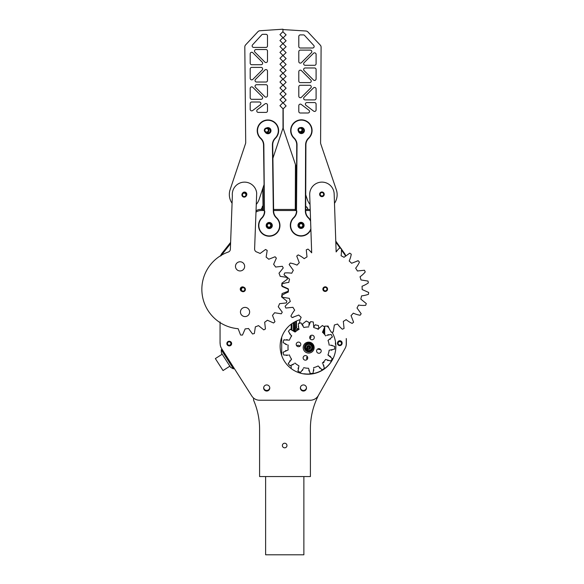 <?xml version="1.0" encoding="UTF-8"?>
<svg xmlns="http://www.w3.org/2000/svg" width="584" height="584" viewBox="0 0 584 584"><rect width="100%" height="100%" fill="white"/><g stroke="black" fill="none" stroke-linecap="round" stroke-linejoin="round"><path stroke-width="0.88" d="M330.223 345.129L334.647 346.356A26.01 26.01 0 0 1 334.632 349.123L329.15 350.232A20.652 20.652 0 0 1 327.945 354.999L328.901 355.437M331.413 345.217L332.296 345.399M329.989 339.348L330.42 339.019M331.909 337.501L332.362 336.88L331.909 337.501M326.609 335.398L331.091 334.428A26.01 26.01 0 0 1 332.362 336.88L328.026 340.414A20.652 20.652 0 0 1 329.179 345.195M327.697 334.924L328.573 334.668M323.711 330.383L323.938 329.887M324.551 327.85L324.668 327.098L324.551 327.85M325.711 335.939A20.652 20.652 0 0 0 322.47 332.238L324.668 327.098A26.01 26.01 0 0 0 322.397 325.514L318.879 328.456M318.338 329.354A20.652 20.652 0 0 0 313.747 327.58L313.309 322.01A26.01 26.01 0 0 0 310.564 321.66L308.812 325.901M303.038 325.434L302.767 324.967M298.709 328.317L298.293 323.748A26.01 26.01 0 0 1 300.884 322.784L303.863 327.514A20.652 20.652 0 0 1 308.746 326.945M298.373 327.179L298.227 326.281M293.387 330.588L292.92 330.303M290.978 329.449L290.241 329.245L290.978 329.449M299.139 329.274A20.652 20.652 0 0 0 295.081 332.048L290.241 329.245A26.01 26.01 0 0 0 288.394 331.303L290.89 335.15M290.058 334.296L289.518 333.573M287.226 339.64L286.686 339.596M284.569 339.749L283.817 339.91L284.569 339.749M287.138 344.837L283.145 342.589A26.01 26.01 0 0 1 283.817 339.91L289.409 340.143A20.652 20.652 0 0 1 291.715 335.8M286.014 344.465L285.189 344.078M285.985 350.51L285.488 350.728M283.678 351.845L283.094 352.334L283.678 351.845M288.321 355.16L283.736 355.021A26.01 26.01 0 0 1 283.094 352.334L288.146 349.947A20.652 20.652 0 0 1 288.175 345.027M287.153 355.357L286.24 355.393M289.934 360.722L289.598 361.146M288.511 362.971L288.219 363.679L288.511 362.971M294.168 363.744L290.044 365.759A26.01 26.01 0 0 1 288.219 363.679L291.584 359.211A20.652 20.652 0 0 1 289.321 354.846M293.219 364.467L292.431 364.92M298.176 367.92L298.074 368.453M297.964 370.577L298.03 371.336L297.964 370.577M303.33 368.635L300.614 372.329A26.01 26.01 0 0 1 298.03 371.336L298.935 365.818A20.652 20.652 0 0 1 294.905 363.007M302.826 369.708L302.344 370.482M308.819 370.468L308.98 370.986M309.87 372.921L310.279 373.556L309.87 372.921M313.717 368.708L313.031 373.242A26.01 26.01 0 0 1 310.279 373.556L308.52 368.256A20.652 20.652 0 0 1 303.643 367.635M313.769 369.891L313.696 370.796M319.433 367.774L319.806 368.161M321.492 369.46L322.164 369.833L321.492 369.46M322.945 363.942L324.448 368.278A26.01 26.01 0 0 1 322.164 369.833L318.134 365.956A20.652 20.652 0 0 1 313.528 367.672M323.543 364.971L323.901 365.803M327.573 360.459L328.091 360.627M330.186 360.992L330.945 361.014L330.186 360.992M327.945 354.999L332.245 358.576A26.01 26.01 0 0 1 330.945 361.014L325.58 359.452A20.652 20.652 0 0 1 322.302 363.117M329.909 356.065L330.617 356.634M331.383 350.203L331.916 350.108M309.812 336.778A2.292 2.292 0 0 1 313.696 335.946A2.292 2.292 0 0 1 312.476 339.727A2.292 2.292 0 0 1 309.812 336.778M296.329 343.684A2.292 2.292 0 0 1 300.212 342.852A2.292 2.292 0 0 1 298.993 346.633A2.292 2.292 0 0 1 296.329 343.684M316.711 350.261A2.292 2.292 0 0 1 320.601 349.429A2.292 2.292 0 0 1 319.375 353.211A2.292 2.292 0 0 1 316.711 350.261M303.235 357.167A2.292 2.292 0 0 1 307.118 356.335A2.292 2.292 0 0 1 305.899 360.116A2.292 2.292 0 0 1 303.235 357.167M313.491 350.174A5.468 5.468 0 0 1 304.023 350.495A5.468 5.468 0 0 1 308.483 342.136A5.468 5.468 0 0 1 313.491 350.174M324.522 326.989L324.777 326.142A36.996 36.996 0 0 0 328.077 326.025A161.804 49.436 -66.2 0 0 331.405 332.303A43.603 43.603 0 0 0 333.252 331.997L334.362 324.981A36.996 36.996 0 0 0 337.523 324.018A161.804 49.436 -81.2 0 0 342.363 329.215A43.603 43.603 0 0 0 344.064 328.449L343.326 321.382A36.996 36.996 0 0 0 346.129 319.63A161.804 49.436 -96.2 0 0 352.152 323.405A43.603 43.603 0 0 0 353.59 322.215L351.05 315.586A36.996 36.996 0 0 0 353.305 313.17A161.804 49.436 -111.2 0 0 360.094 315.25A43.603 43.603 0 0 0 361.182 313.732L357.007 307.987A36.996 36.996 0 0 0 358.561 305.067A161.804 49.436 -126.2 0 0 365.664 305.322A43.603 43.603 0 0 0 366.314 303.578L360.795 299.103A36.996 36.996 0 0 0 361.547 295.884A161.804 49.436 38.8 0 0 368.467 294.292A43.603 43.603 0 0 0 368.65 292.438L362.16 289.54A36.996 36.996 0 0 0 362.051 286.24A161.804 49.436 23.8 0 0 368.322 282.911A43.603 43.603 0 0 0 368.015 281.072L361 279.955A36.996 36.996 0 0 0 360.036 276.794A161.804 49.436 8.8 0 0 365.241 271.954A43.603 43.603 0 0 0 364.467 270.253L357.401 270.991A36.996 36.996 0 0 0 355.649 268.187A161.804 49.436 -6.2 0 0 359.423 262.172A43.603 43.603 0 0 0 358.233 260.727L351.604 263.267A36.996 36.996 0 0 0 349.188 261.012A161.804 49.436 -21.2 0 0 351.269 254.222A43.603 43.603 0 0 0 349.75 253.142L344.005 257.31A36.996 36.996 0 0 0 341.085 255.756A161.804 49.436 -36.2 0 0 341.341 248.66A43.603 43.603 0 0 0 339.596 248.003A22.893 19.228 -76.6 0 0 336.143 251.938L334.165 193.932A12.242 12.242 0 0 0 321.521 182.12A12.242 12.242 0 0 0 309.702 194.764L311.681 252.828A159.505 49.056 -81.2 0 0 307.972 249.083A43.603 43.603 0 0 0 306.272 249.857L307.009 256.916A36.996 36.996 0 0 0 304.206 258.668A161.804 49.436 -96.2 0 0 298.19 254.894A43.603 43.603 0 0 0 296.745 256.084L299.285 262.72A36.996 36.996 0 0 0 297.03 265.129A161.804 49.436 -111.2 0 0 290.241 263.048A43.603 43.603 0 0 0 289.16 264.567L293.329 270.319A36.996 36.996 0 0 0 291.774 273.232A161.804 49.436 -126.2 0 0 284.678 272.976A43.603 43.603 0 0 0 284.021 274.721L289.54 279.196A36.996 36.996 0 0 0 288.795 282.415A161.804 49.436 38.8 0 0 281.868 284.007A43.603 43.603 0 0 0 281.692 285.868L288.175 288.759A36.996 36.996 0 0 0 288.292 292.058A161.804 49.436 23.8 0 0 282.014 295.387A43.603 43.603 0 0 0 282.32 297.227L289.336 298.344A36.996 36.996 0 0 0 290.299 301.505A161.804 49.436 8.8 0 0 285.101 306.344A43.603 43.603 0 0 0 285.875 308.045L292.934 307.308A36.996 36.996 0 0 0 294.686 310.111A161.804 49.436 -6.2 0 0 290.912 316.134A43.603 43.603 0 0 0 292.102 317.572L298.738 315.031A36.996 36.996 0 0 0 301.147 317.287A161.804 49.436 -21.2 0 0 299.19 323.375M302.235 324.215L306.337 320.988A36.996 36.996 0 0 0 309.25 322.543A161.804 49.436 -36.2 0 0 308.965 325.054M313.9 326.77L315.214 324.777A36.996 36.996 0 0 0 318.433 325.529A161.804 49.436 -51.2 0 0 318.886 328.442M326.164 291.219A2.292 2.292 0 0 1 323.083 290.102A2.292 2.292 0 0 1 324.266 287.043M324.2 193.968A2.292 2.292 0 0 1 322.127 196.64A2.292 2.292 0 0 1 319.66 194.654M284.021 274.721L284.934 275.67M358.233 260.727L356.963 261.048M292.102 317.572L293.38 317.251M302.242 131.123A2.292 2.292 0 0 1 300.125 132.451M295.446 164.513L295.285 210.517L295.446 164.513M232.352 195.91A3.059 3.059 0 0 0 232.344 195.509A12.242 12.242 0 0 1 243.156 182.208A12.242 12.242 0 0 1 256.661 192.771A3.059 3.059 0 0 1 256.69 193.282L254.609 248.974A3.059 3.059 0 0 0 256.588 251.952A39.778 39.778 0 0 1 260.114 253.478L265.567 249.463A45.895 45.895 0 0 1 267.187 250.448L266.129 257.135A39.697 39.697 0 0 1 268.757 259.245L275.057 256.77A45.895 45.895 0 0 1 276.371 258.143L273.619 264.326A39.624 39.624 0 0 1 275.611 267.041L282.335 266.289A45.895 45.895 0 0 1 283.247 267.954L278.991 273.217A39.61 39.61 0 0 1 280.211 276.356L286.905 277.363A45.895 45.895 0 0 1 287.357 279.21L281.875 283.189A39.61 39.61 0 0 1 282.24 286.54L288.452 289.248A45.895 45.895 0 0 1 288.408 291.146L282.087 293.569A39.61 39.61 0 0 1 281.576 296.898L286.868 301.125A45.895 45.895 0 0 1 286.335 302.943L279.597 303.651A39.61 39.61 0 0 1 278.239 306.739L282.262 312.184A45.895 45.895 0 0 1 281.276 313.805L274.589 312.747A39.61 39.61 0 0 1 272.48 315.375L274.954 321.682A45.895 45.895 0 0 1 273.582 322.988L267.392 320.236A39.61 39.61 0 0 1 264.676 322.229L265.435 328.96A45.895 45.895 0 0 1 263.771 329.872L258.508 325.609A39.61 39.61 0 0 1 255.369 326.828L254.361 333.522A45.895 45.895 0 0 1 252.514 333.975L248.536 328.5A39.61 39.61 0 0 1 245.185 328.865L242.477 335.07A45.895 45.895 0 0 1 240.579 335.026L238.148 328.704A39.515 39.515 0 0 1 228.395 251.996A3.059 3.059 0 0 0 230.359 249.251L232.352 195.91M235.505 266.851A4.592 4.592 0 0 1 241.915 262.158A4.592 4.592 0 0 1 242.776 270.063A4.592 4.592 0 0 1 235.505 266.851M242.499 193.304A2.292 2.292 0 0 1 245.842 192.486A2.292 2.292 0 0 1 246.229 195.91M240.477 312.484A4.592 4.592 0 0 1 246.893 307.783A4.592 4.592 0 0 1 247.755 315.688A4.592 4.592 0 0 1 240.477 312.484M241.915 291.372A2.292 2.292 0 0 1 241.323 287.233A2.292 2.292 0 0 1 243.747 287.211M310.491 348.166L310.63 347.502A1.913 1.913 0 0 0 308.717 345.538L310.535 348.049M310.63 347.451L308.717 345.538L306.563 348.319A2.329 2.329 0 0 0 307.819 349.59L310.63 347.451M310.352 348.444L308.717 345.538L307.009 346.597M309.783 345.859L310.316 346.4M310.345 346.436L310.63 347.4M310.608 347.13L310.608 347.765M307.951 345.699L307.965 349.203L308.542 349.349L307.206 348.611M306.812 347.553L307.418 346.049M309.053 345.567L310.345 346.443M310.622 347.254L309.162 349.305M306.885 346.903L307.33 346.137M307.279 346.188L308.031 345.662M308.805 345.538L310.119 346.144M310.52 346.808L308.571 345.538L307.804 349.123M309.469 345.684L309.958 345.991M310.498 346.735L310.615 347.728M309.965 348.904L309.6 349.144M309.483 349.203L308.805 349.356M309.235 345.604L309.294 349.276A1.913 1.913 0 0 1 308.177 349.283L307.439 348.867M306.958 348.195L306.819 347.619M306.812 347.509L306.907 346.83M309.323 345.633L310.053 346.078M310.63 347.305L310.615 347.692M307.016 348.319L306.877 346.94M307.841 345.75L308.41 345.56M309.768 349.049L307.71 349.071M306.841 347.816L306.834 347.137M307.6 345.903L308.25 345.597M306.877 347.947L306.819 347.268M306.819 347.224L307.25 346.224M308.965 345.553L310.63 347.582M306.841 347.787L308.673 345.538M309.557 345.728L310.381 346.502M309.907 348.947L307.753 349.093M310.484 346.714L308.695 349.363M310.578 347.896L310.622 347.239M307.002 348.283L306.819 347.662M306.812 347.582L306.87 346.976M307.221 346.261L307.768 345.794M296.482 321.025L296.482 327.179A1.533 1.533 0 0 0 298.008 328.704L298.869 328.704M317.01 328.704L318.711 328.704M299.665 345.954A9.176 9.176 0 0 0 299.599 346.414A9.176 9.176 0 0 1 299.665 345.954M322.872 331.741L322.872 332.61M294.57 331.529L294.57 321.988L294.876 331.829M294.57 330.31L294.876 330.924L296.482 330.924M309.294 345.626L309.688 345.801M305.666 346.458L304.994 346.597A3.825 3.825 0 0 0 304.914 347.1L305.505 347.451L304.914 347.794A3.825 3.825 0 0 0 304.994 348.298L305.549 348.568A3.365 3.365 0 0 1 305.49 348.407L305.206 348.955A3.825 3.825 0 0 0 305.439 349.407L306.118 349.334L305.841 349.962A3.825 3.825 0 0 0 306.206 350.327L306.834 350.05L306.761 350.728A3.825 3.825 0 0 0 307.213 350.962L307.761 350.677A3.365 3.365 0 0 1 307.6 350.619L307.87 351.174A3.825 3.825 0 0 0 308.374 351.254L308.805 350.809A3.365 3.365 0 0 1 308.629 350.809L309.067 351.254A3.825 3.825 0 0 0 309.571 351.174L309.841 350.619A3.365 3.365 0 0 1 309.673 350.677L310.228 350.962A3.825 3.825 0 0 0 310.681 350.728L310.608 350.05L311.236 350.327A3.825 3.825 0 0 0 311.601 349.962L311.323 349.334L312.002 349.407A3.825 3.825 0 0 0 312.236 348.955L311.951 348.407A3.365 3.365 0 0 1 311.892 348.568L312.447 348.298A3.825 3.825 0 0 0 312.528 347.794L311.936 347.451L312.528 347.1A3.825 3.825 0 0 0 312.447 346.597L311.892 346.327A3.365 3.365 0 0 1 311.951 346.494L312.236 345.94A3.825 3.825 0 0 0 312.002 345.487L311.323 345.56L311.601 344.932A3.825 3.825 0 0 0 311.236 344.567L310.608 344.852L310.681 344.166A3.825 3.825 0 0 0 310.228 343.932L309.71 344.392L309.571 343.721A3.825 3.825 0 0 0 309.067 343.64L308.717 344.231L308.374 343.64A3.825 3.825 0 0 0 307.87 343.721L307.724 344.392L307.213 343.932A3.825 3.825 0 0 0 306.761 344.166L306.673 344.779A3.365 3.365 0 0 1 306.812 344.677L306.206 344.567A3.825 3.825 0 0 0 305.841 344.932L305.95 345.538A3.365 3.365 0 0 1 306.053 345.399L305.439 345.487A3.825 3.825 0 0 0 305.206 345.94L305.49 346.494A3.365 3.365 0 0 1 305.549 346.327M308.717 350.51A3.059 3.059 0 0 1 306.067 345.918A3.059 3.059 0 0 1 311.367 345.918A3.059 3.059 0 0 1 308.717 350.51M324.018 361.416L324.018 361.985A0.766 0.766 0 0 1 323.251 362.744L322.704 362.744M324.018 329.697L324.018 333.785M293.423 330.61L293.423 322.66M296.913 330.617L294.876 330.617M298.767 329.471L295.716 329.471L295.716 321.39M323.251 332.982L323.251 331.186M294.183 322.2L294.183 331.186M337.574 342.669A2.292 2.292 0 0 1 339.844 340.727A2.292 2.292 0 0 1 342.041 343.669M229.899 341.385A2.292 2.292 0 0 1 231.556 344.261A2.292 2.292 0 0 1 228.614 345.794M220.168 343.005L220.168 343.618A9.176 9.176 0 0 0 221.606 348.546L251.77 395.974A9.176 9.176 0 0 0 259.515 400.23L310.323 400.23A9.176 9.176 0 0 0 318.309 395.58L345.078 348.392A9.176 9.176 0 0 0 346.268 343.866L346.268 338.523A3.351 3.351 0 0 1 346.349 339.26L346.349 343.699A9.176 9.176 0 0 1 345.421 347.721M345.48 255.982A9.176 9.176 0 0 0 344.575 254.39L341.436 249.981M340.18 248.215L335.807 242.068M310.243 210.663A9.176 9.176 0 0 0 308.637 210.517L305.673 210.517M296.489 210.517L273.626 210.517M264.442 210.517L261.209 210.517A9.176 9.176 0 0 0 255.982 212.153M230.571 243.63L222.154 254.274A9.176 9.176 0 0 0 221.307 255.544M300.22 319.638A27.849 27.849 0 0 0 308.023 374.227A27.849 27.849 0 0 0 332.004 332.216M328.887 327.931A27.849 27.849 0 0 0 327.113 326.091M303.432 391.054A3.059 3.059 0 0 0 306.082 386.462A3.059 3.059 0 0 0 300.782 386.462A3.059 3.059 0 0 0 303.432 391.054M266.713 391.054A3.059 3.059 0 0 0 269.363 386.462A3.059 3.059 0 0 0 264.063 386.462A3.059 3.059 0 0 0 266.713 391.054M334.486 203.327A15.301 15.301 -87.3 0 0 336.333 189.8L320.747 143.846A3.059 3.059 92.7 0 1 320.587 142.846L321.098 47.216A3.059 3.059 -87.3 0 0 320.266 45.107L307.921 31.967A3.059 3.059 -87.3 0 0 305.885 31.01L282.963 29.565L282.963 31.879L286.109 34.858L283.145 37.821L286.109 40.778L282.97 43.72L286.109 46.705L282.984 49.633L286.109 52.626L283.006 55.531L286.109 58.553L283.028 61.437L286.109 64.474L283.05 67.343L286.109 70.401L283.065 73.285L286.109 76.322L283.087 79.227L286.109 82.249L283.109 85.169L286.109 88.169L283.13 91.119L286.109 94.097L283.145 97.053L286.109 100.017L283.167 102.959L286.109 105.945L283.189 108.865L283.255 128.546L296.643 168.046M302.483 130.568A2.292 2.292 -87.3 0 1 301.592 132.809M310.031 204.444A15.301 15.301 -87.3 0 1 307.352 199.633L305.731 194.837M300.329 34.894L303.403 34.894A1.533 1.533 92.7 0 1 304.527 35.39L313.747 45.435A1.533 1.533 92.7 0 1 312.623 48.005L300.329 48.005A1.533 1.533 92.7 0 1 298.804 46.472L298.804 36.42A1.533 1.533 92.7 0 1 300.329 34.894M316.097 54.37L316.097 63.773A1.533 1.533 92.7 0 1 314.572 65.299L305.169 65.299A1.533 1.533 92.7 0 1 304.089 62.685L313.484 53.29A1.533 1.533 92.7 0 1 316.097 54.37M298.804 61.605L298.804 51.648A1.533 1.533 92.7 0 1 300.329 50.114L310.286 50.114A1.533 1.533 92.7 0 1 311.374 52.728L301.41 62.685A1.533 1.533 92.7 0 1 298.804 61.605M305.169 67.978L314.572 67.978A1.533 1.533 92.7 0 1 316.097 69.511L316.097 78.906A1.533 1.533 92.7 0 1 313.484 79.986L304.089 70.591A1.533 1.533 92.7 0 1 305.169 67.978M298.804 81.066L298.804 71.671A1.533 1.533 92.7 0 1 301.41 70.591L310.805 79.986A1.533 1.533 92.7 0 1 309.724 82.6L300.329 82.6A1.533 1.533 92.7 0 1 298.804 81.066M300.329 85.279L309.724 85.279A1.533 1.533 92.7 0 1 310.805 87.892L301.41 97.287A1.533 1.533 92.7 0 1 298.804 96.207L298.804 86.804A1.533 1.533 92.7 0 1 300.329 85.279M301.256 104.434L308.929 110.245A1.533 1.533 92.7 0 1 308.002 112.997L300.329 112.997A1.533 1.533 92.7 0 1 298.804 111.464L298.804 105.653A1.533 1.533 92.7 0 1 301.256 104.434M314.572 99.9L305.169 99.9A1.533 1.533 92.7 0 1 304.089 97.287L313.484 87.892A1.533 1.533 92.7 0 1 316.097 88.972L316.097 98.367A1.533 1.533 92.7 0 1 314.572 99.9M313.644 111.135L305.972 105.324A1.533 1.533 92.7 0 1 306.892 102.58L314.572 102.58A1.533 1.533 92.7 0 1 316.097 104.105L316.097 109.916A1.533 1.533 92.7 0 1 313.644 111.135M262.778 188.493L263.085 210.517M298.395 131.239A3.059 3.059 0 0 0 304.425 130.524A3.059 3.059 0 0 0 300.351 127.64M301.877 128.283A2.292 2.292 0 0 1 303.381 131.619A2.292 2.292 0 0 1 299.767 132.167M304.089 225.38A3.059 3.059 0 0 0 299.497 222.73A3.059 3.059 0 0 0 299.497 228.03A3.059 3.059 0 0 0 304.089 225.38M299.023 226.482A2.292 2.292 0 0 1 300.475 223.154A2.292 2.292 0 0 1 303.052 224.3M294.139 138.007A9.483 9.483 0 0 1 297.03 144.861L296.73 144.861A9.176 9.176 0 0 0 293.927 138.225A10.709 10.709 0 0 1 293.767 122.976A10.709 10.709 0 0 1 309.016 123.027A10.709 10.709 0 0 1 308.753 138.277A10.709 10.709 0 0 0 309.016 123.027A10.709 10.709 0 0 0 293.767 122.976A10.709 10.709 0 0 0 293.927 138.225L294.139 138.007A10.402 10.402 0 0 1 293.986 123.195A10.402 10.402 0 0 1 308.805 123.246A10.402 10.402 0 0 1 308.542 138.058A9.483 9.483 0 0 0 305.6 144.89L305.366 211.043A9.483 9.483 0 0 0 308.257 217.898L308.469 217.679A10.709 10.709 0 0 1 310.586 220.533M305.906 144.89L305.6 144.89A9.483 9.483 0 0 1 308.542 138.058L308.753 138.277A9.176 9.176 0 0 0 305.906 144.89L305.673 211.043A9.176 9.176 0 0 0 308.469 217.679M310.863 228.775A10.402 10.402 0 0 1 295.409 234.133A10.402 10.402 0 0 1 293.854 217.847L293.642 217.62A9.176 9.176 0 0 0 296.489 211.007L296.73 144.861A9.176 9.176 0 0 0 293.927 138.225M293.642 217.62A10.709 10.709 0 0 0 294.935 234.184A10.709 10.709 0 0 0 310.892 229.556M264.902 130.21A3.059 3.059 0 0 0 267.728 133.721A3.059 3.059 0 0 0 270.983 130.612A3.059 3.059 0 0 0 265.114 129.458M266.932 128.597A2.292 2.292 0 0 1 269.954 129.59A2.292 2.292 0 0 1 269.078 132.648A2.292 2.292 0 0 1 265.99 131.896M272.305 225.461A3.059 3.059 0 0 0 267.669 222.891A3.059 3.059 0 0 0 267.764 228.191A3.059 3.059 0 0 0 272.305 225.461M266.946 225.548A2.292 2.292 0 0 1 270.363 223.511A2.292 2.292 0 0 1 270.421 227.483A2.292 2.292 0 0 1 266.946 225.548M272.713 144.956L272.407 144.956A9.483 9.483 0 0 1 275.232 138.072L275.451 138.291A10.709 10.709 0 0 0 275.444 123.041A10.709 10.709 0 0 0 260.201 123.253A10.709 10.709 0 0 0 260.625 138.496L260.829 138.277A10.402 10.402 0 0 1 260.42 123.465A10.402 10.402 0 0 1 275.232 123.26A10.402 10.402 0 0 1 275.232 138.072A9.483 9.483 0 0 0 272.407 144.956L273.327 211.101A9.483 9.483 0 0 0 276.341 217.905L276.553 217.686A10.709 10.709 0 0 1 276.977 232.928A10.709 10.709 0 0 1 261.727 233.14A10.709 10.709 0 0 1 261.727 217.89A9.176 9.176 0 0 0 264.457 211.226L263.537 145.08A9.176 9.176 0 0 0 260.625 138.496A10.709 10.709 0 0 1 260.201 123.253A10.709 10.709 0 0 1 275.444 123.041A10.709 10.709 0 0 1 275.451 138.291A9.176 9.176 0 0 0 272.713 144.956L273.633 211.101A9.176 9.176 0 0 0 276.553 217.686M273.633 211.101L273.327 211.101A9.483 9.483 0 0 0 276.341 217.905A10.402 10.402 0 0 1 276.75 232.717A10.402 10.402 0 0 1 261.939 232.921A10.402 10.402 0 0 1 261.939 218.109L261.727 217.89A9.176 9.176 0 0 0 264.457 211.226L263.844 145.08A9.483 9.483 0 0 0 260.829 138.277M322.193 196.553A2.292 2.292 0 0 1 320.667 196.261M243.185 192.727A2.292 2.292 0 0 1 246.368 195.742M272.903 158.249L283.014 128.042L282.999 108.777L279.948 105.726L282.911 102.762L279.948 99.798L282.911 96.842L279.948 93.878L282.911 90.914L279.948 87.95L282.911 84.994L279.948 82.03L282.911 79.066L279.948 76.102L282.911 73.146L279.948 70.182L282.911 67.218L279.948 64.255L282.911 61.298L279.948 58.334L282.911 55.37L279.948 52.414L282.911 49.45L279.948 46.486L282.911 43.523L279.948 40.566L282.911 37.602L279.948 34.639L282.955 31.631L282.955 29.2L259.938 30.748A3.059 3.059 0 0 0 257.902 31.711L245.638 44.866A3.059 3.059 0 0 0 244.813 46.983L245.703 142.562A3.059 3.059 0 0 1 245.55 143.562L230.118 189.661A15.301 15.301 0 0 0 232.082 203.268M252.806 87.308A1.533 1.533 0 0 0 250.193 88.388L250.193 97.791A1.533 1.533 0 0 0 251.726 99.317L261.121 99.317A1.533 1.533 0 0 0 262.201 96.703L252.806 87.308M267.494 105.076A1.533 1.533 0 0 0 265.041 103.857L257.361 109.668A1.533 1.533 0 0 0 258.289 112.413L265.961 112.413A1.533 1.533 0 0 0 267.494 110.887L267.494 105.076M250.193 109.339A1.533 1.533 0 0 0 252.646 110.558L260.318 104.748A1.533 1.533 0 0 0 259.398 101.996L251.726 101.996A1.533 1.533 0 0 0 250.193 103.529L250.193 109.339M264.88 96.703A1.533 1.533 0 0 0 267.494 95.623L267.494 86.228A1.533 1.533 0 0 0 265.961 84.702L256.566 84.702A1.533 1.533 0 0 0 255.485 87.308L264.88 96.703M267.494 71.095A1.533 1.533 0 0 0 264.88 70.014L255.485 79.409A1.533 1.533 0 0 0 256.566 82.023L265.961 82.023A1.533 1.533 0 0 0 267.494 80.49L267.494 71.095M262.201 70.014A1.533 1.533 0 0 0 261.121 67.401L251.726 67.401A1.533 1.533 0 0 0 250.193 68.927L250.193 78.329A1.533 1.533 0 0 0 252.806 79.409L262.201 70.014M252.806 52.713A1.533 1.533 0 0 0 250.193 53.794L250.193 63.189A1.533 1.533 0 0 0 251.726 64.722L261.121 64.722A1.533 1.533 0 0 0 262.201 62.108L252.806 52.713M264.88 62.108A1.533 1.533 0 0 0 267.494 61.028L267.494 51.071A1.533 1.533 0 0 0 265.961 49.538L256.004 49.538A1.533 1.533 0 0 0 254.923 52.151L264.88 62.108M265.961 47.421A1.533 1.533 0 0 0 267.494 45.895L267.494 35.843A1.533 1.533 0 0 0 265.961 34.31L262.888 34.31A1.533 1.533 0 0 0 261.763 34.806L252.543 44.858A1.533 1.533 0 0 0 253.675 47.421L265.961 47.421M256.267 204.436A15.301 15.301 0 0 0 259.135 199.37L264.085 184.581M246.47 193.151A2.292 2.292 0 0 0 243.024 192.873M266.976 132.758A2.292 2.292 0 0 0 267.494 132.415M256.026 210.992A6.008 6.008 0 0 1 260.026 209.466L263.07 209.466M310.206 209.473A6.008 6.008 0 0 0 309.965 209.466L305.673 209.466M295.285 209.466L273.611 209.466L295.285 209.466M230.592 242.988L222.154 253.66A9.176 9.176 0 0 0 220.883 255.814M345.67 255.828A9.176 9.176 0 0 0 344.575 253.777L341.399 249.317M340.771 248.434L335.785 241.426M269.757 387.688A3.059 3.059 0 0 1 263.756 388.156M300.468 388.156A3.059 3.059 0 0 0 306.476 387.688M324.689 326.434L324.689 334.574M324.689 360.627L324.39 360.992M291.927 329.807L291.927 323.646M291.175 324.193L291.175 329.515M291.175 335.398L291.175 336.618M291.175 358.583L291.175 359.525M291.175 365.445L291.175 368.555M281.692 355.452L281.692 337.296M300.278 132.225A2.292 2.292 0 0 1 298.293 128.787A2.292 2.292 0 0 1 302.264 128.787A2.292 2.292 0 0 1 300.278 132.225M300.278 131.655A1.723 1.723 0 0 1 298.789 129.071A1.723 1.723 0 0 1 301.767 129.071A1.723 1.723 0 0 1 300.278 131.655M335.844 345.202A4.358 4.358 0 0 1 335.552 342.239A27.849 27.849 0 0 1 335.844 345.202A4.358 4.358 0 0 1 335.844 345.202M339.779 345.611A2.292 2.292 0 0 1 337.786 342.166A2.292 2.292 0 0 1 341.764 342.166A2.292 2.292 0 0 1 339.779 345.611M339.779 345.034A1.723 1.723 0 0 1 338.282 342.45A1.723 1.723 0 0 1 341.268 342.45A1.723 1.723 0 0 1 339.779 345.034M244.2 197.137A2.292 2.292 0 0 1 242.207 193.698A2.292 2.292 0 0 1 246.185 193.698A2.292 2.292 0 0 1 244.2 197.137M244.2 196.567A1.723 1.723 0 0 1 242.703 193.983A1.723 1.723 0 0 1 245.689 193.983A1.723 1.723 0 0 1 244.2 196.567M301.045 227.702A2.292 2.292 0 0 1 299.059 224.263A2.292 2.292 0 0 1 303.03 224.263A2.292 2.292 0 0 1 301.045 227.702M301.045 227.132A1.723 1.723 0 0 1 299.555 224.548A1.723 1.723 0 0 1 302.534 224.548A1.723 1.723 0 0 1 301.045 227.132M270.027 223.358A2.292 2.292 0 0 1 268.998 227.702A2.292 2.292 0 0 1 268.217 227.563M268.998 227.132A1.723 1.723 0 0 1 267.508 224.548A1.723 1.723 0 0 1 270.494 224.548A1.723 1.723 0 0 1 268.998 227.132M243.105 291.708A2.292 2.292 0 0 1 241.119 288.27A2.292 2.292 0 0 1 245.09 288.27A2.292 2.292 0 0 1 243.105 291.708M243.105 291.139A1.723 1.723 0 0 1 241.615 288.554A1.723 1.723 0 0 1 244.594 288.554A1.723 1.723 0 0 1 243.105 291.139M325.259 291.401A2.292 2.292 0 0 1 323.273 287.963A2.292 2.292 0 0 1 327.244 287.963A2.292 2.292 0 0 1 325.259 291.401M325.259 290.832A1.723 1.723 0 0 1 323.77 288.248A1.723 1.723 0 0 1 326.748 288.248A1.723 1.723 0 0 1 325.259 290.832M229.162 345.859A2.292 2.292 0 0 1 227.176 342.414A2.292 2.292 0 0 1 231.147 342.414A2.292 2.292 0 0 1 229.162 345.859M229.162 345.283A1.723 1.723 0 0 1 227.672 342.698A1.723 1.723 0 0 1 230.651 342.698A1.723 1.723 0 0 1 229.162 345.283M253.485 397.974L253.617 400.281A72.81 72.81 0 0 1 259.595 429.182L259.595 476.559L310.403 476.559L310.403 428.7A72.81 72.81 0 0 1 317.857 396.624L318.243 395.653M303.169 373.804L304.425 373.804A27.959 27.959 0 0 0 334.07 356.24M306.235 389.221A3.059 3.059 0 0 1 300.453 387.82A3.059 3.059 0 0 1 300.709 386.593M337.815 341.954A2.292 2.292 0 0 0 337.676 342.392M263.99 386.593A3.059 3.059 0 0 0 266.078 390.791A3.059 3.059 0 0 0 269.516 389.221M230.213 345.604A2.292 2.292 0 0 0 231.461 344.516M284.678 447.819A2.292 2.292 0 0 1 282.685 444.38A2.292 2.292 0 0 1 286.664 444.38A2.292 2.292 0 0 1 284.678 447.819M307.104 359.43A2.139 2.139 0 0 1 307.315 356.583M320.492 349.32A2.139 2.139 0 0 1 317.944 348.874M296.694 345.794A2.139 2.139 0 0 1 299.877 346.232M310.651 335.625A2.139 2.139 0 0 1 309.943 338.516M308.805 342.976A4.438 4.438 0 0 1 312.644 349.633A4.438 4.438 0 0 1 304.957 349.633A4.438 4.438 0 0 1 308.805 342.976M265.238 132.123A2.292 2.292 0 0 1 266.413 128.005M267.873 128.37A2.292 2.292 0 0 1 266.669 132.59M266.618 132.013A1.723 1.723 0 0 1 265.129 129.429A1.723 1.723 0 0 1 268.114 129.429A1.723 1.723 0 0 1 266.618 132.013M321.923 196.567A2.292 2.292 0 0 1 319.937 193.121A2.292 2.292 0 0 1 323.908 193.121A2.292 2.292 0 0 1 321.923 196.567M321.923 195.99A1.723 1.723 0 0 1 320.433 193.413A1.723 1.723 0 0 1 323.412 193.413A1.723 1.723 0 0 1 321.923 195.99M303.87 476.559L303.87 554.8L265.625 554.8L265.625 476.559M341.37 248.988L344.465 253.339A9.176 9.176 0 0 1 345.706 255.799M335.778 241.119L341.056 248.543M305.688 206.473L306.885 207.254L307.994 209.466L308.534 209.466A9.176 9.176 0 0 1 308.586 209.466M261.055 209.466A9.176 9.176 0 0 1 261.106 209.466L263.019 205.787M220.518 256.055A9.176 9.176 0 0 1 222.044 253.222L230.622 242.382M220.175 344.027A9.176 9.176 0 0 1 220.058 342.567L220.058 321.981M234.067 368.475L221.832 349.422L221.241 349.801L233.476 368.854L234.067 368.475M229.862 366.175L223.037 370.555L215.35 358.583L222.175 354.203M233.476 368.854L230.651 367.402L221.394 352.977L221.241 349.801M295.745 165.411L295.584 210.517M309.761 338.019A9.483 9.483 0 0 1 310.411 338.114M299.278 346.553A9.483 9.483 0 0 1 299.395 345.713M323.186 362.284L323.558 361.905M324.018 361.985L323.558 361.985M323.251 362.284L323.251 362.744M323.558 333.296L323.558 330.668M293.883 322.383L293.883 330.938M263.07 187.617L263.384 210.517M310.608 221.321A10.402 10.402 0 0 0 308.257 217.898M297.03 144.861L296.489 211.007M293.854 217.847A9.483 9.483 0 0 0 296.796 211.014M261.939 218.109A9.483 9.483 0 0 0 264.764 211.218M263.063 209.065L261.588 209.036L263.019 206.086M262.282 206.459L263.012 205.743M261.588 209.036L261.588 209.466M305.688 206.422L307.315 207.743M305.688 206.32L306.899 207.13L307.943 209.174"/></g></svg>
